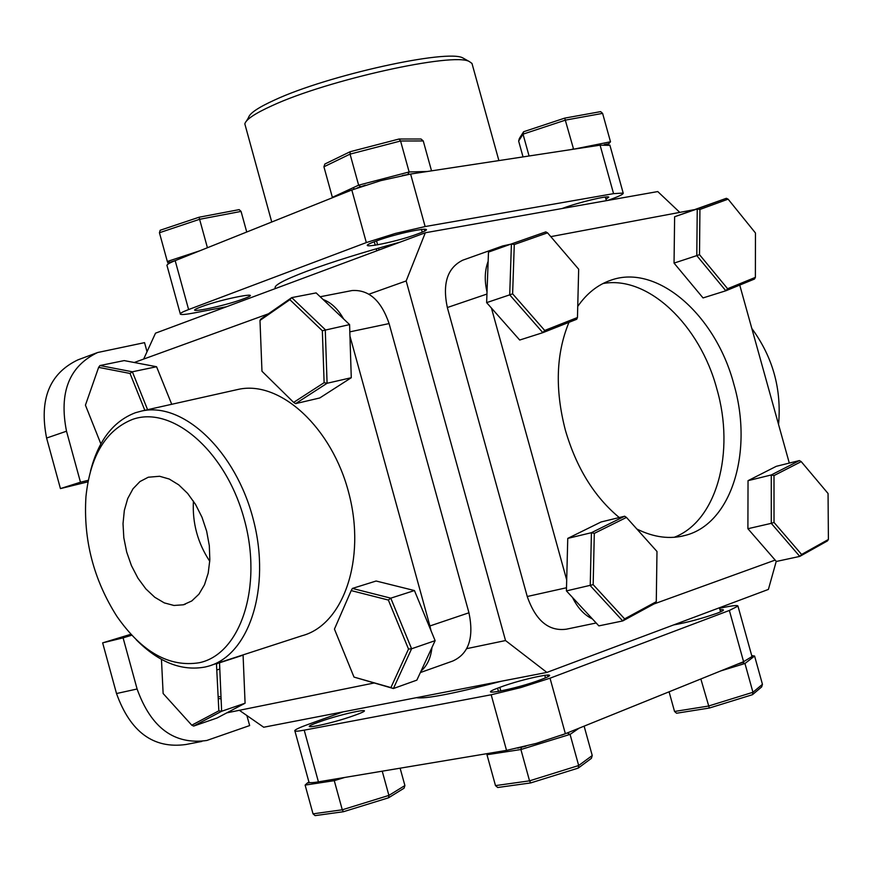 <?xml version="1.0" encoding="UTF-8"?>
<svg xmlns="http://www.w3.org/2000/svg" width="872" height="872" viewBox="0 0 872 872"><rect width="100%" height="100%" fill="white"/><g stroke="black" fill="none" stroke-linecap="round" stroke-linejoin="round"><path stroke-width="1.31" d="M246.896 715.552L249.654 725.569L206.751 740.492C174.258 744.993 151.041 727.826 137.1 689L123.094 637.868L102.645 642.86L116.51 693.534L137.1 689M201.835 741.44L185.921 744.503C153.483 749.015 130.342 732.022 116.51 693.534M123.094 637.868L131.77 635.219M130.887 634.271L102.645 642.86M88.279 480.298L80.475 482.205L66.512 431.215C58.827 392.389 69.193 366.153 97.631 352.517L144.545 342.642L147.03 351.699M80.475 482.205L60.43 488.593L46.598 438.049C39 399.561 49.399 373.521 77.793 359.918L96.89 352.789M60.43 488.593L87.974 481.835M466.771 648.637L505.531 640.549L546.886 672.421L768.396 589.418L776.244 561.328M679.735 212.343L657.761 191.568L425.318 232.759L406.167 280.948L368.987 294.191M143.662 359.079L155.51 333.169L425.318 232.759M546.886 672.421L263.704 727.237L239.353 710.298M505.531 640.549L406.167 280.948M636.854 529.021C653.88 537.479 670.154 539.561 685.686 535.277C731.979 523.298 753.397 450.802 733.853 384.203C715.738 315.097 657.194 263.355 610.847 280.217C597.854 284.654 586.823 293.384 577.744 306.388M568.969 322.324C556.042 353.618 554.854 389.577 565.383 430.223C576.348 467.741 594.301 496.855 619.262 517.543M674.23 537.294C716.828 521.107 735.249 452.099 716.86 388.967C699.911 325.005 647.983 275.149 602.966 283.542M775.164 560.086L653.967 603.969M596.176 622.99L566.364 629.192C548.739 631.557 535.691 620.668 527.244 596.503L447.336 307.533C442.268 283.52 447.423 267.737 462.781 260.172L502.719 245.937L496.877 249.12M572.523 597.484C577.613 607.86 584.24 615.011 592.415 618.935M566.702 579.967L491.437 308.067M510.741 244.182L502.719 245.937M488.157 261.251C484.734 270.342 484.352 280.599 487.023 292.011M550.799 236.639L693.796 209.749M739.739 285.079L789.302 463.087M342.838 711.923L307.958 724.479C299.903 727.401 295.51 729.428 294.78 730.562C294.431 731.521 297.57 731.39 304.208 730.158L491.187 694.777L520.813 687.572L550.025 678.198L729.363 610.454L737.963 606.116C737.908 605.092 733.287 605.506 724.109 607.348L719.585 608.274M751.991 656.562L743.587 661.695L729.363 610.454M304.208 730.158L318.422 781.857C311.74 782.947 308.546 782.914 308.841 781.737L294.9 730.976M550.025 678.198L565.372 733.723L536.247 743.402L506.534 750.378L491.187 694.777M318.422 781.857L506.534 750.378M541.294 679.506C568.075 669.554 524.061 678.078 499.231 687.561C471.632 697.644 515.799 689.283 541.294 679.506M355.286 715.105C382.143 705.47 343.841 712.882 318.76 722.092C291.281 731.826 329.562 724.588 355.286 715.105M673.587 624.941C687.256 622.51 701.818 618.586 717.264 613.19C724.458 610.4 725.373 609.277 720.021 609.833M416.336 697.687C425.373 699.159 453.734 693.676 501.433 681.217M565.372 733.723L743.587 661.695M778.554 424.468C781.715 389.065 772.81 357.062 751.817 328.461M605.964 199.198L608.787 197.137C608.351 195.263 578.725 202.369 563.367 208.048L562.08 208.528M472.439 65.095L471.981 63.438L469.398 61.596C454.214 51.917 327.534 79.853 271.999 105.719C255.027 113.415 245.98 119.464 244.825 123.879L271.737 222.022M246.623 120.816L248.575 117.502C249.708 113.229 258.374 107.398 274.582 100.029C327.589 75.232 448.241 48.701 463.01 58.032L464.732 58.991M607.577 200.462L610.76 199.328C619.545 196.135 623.687 194.053 623.186 193.072L613.561 193.649L425.133 226.556L395.332 233.456L366.327 242.58L188.614 309.56C182.324 311.958 179.578 313.506 180.384 314.214C181.605 314.879 186.412 314.411 194.805 312.819L226.524 306.737M180.264 313.767L167.075 265.797C166.214 264.892 168.917 263.17 175.174 260.641L188.614 309.56M613.561 193.649L600.089 145.166L609.931 145.362M600.089 145.166L410.603 174.04L425.133 226.556M366.327 242.58L351.808 189.987L380.748 180.646L410.603 174.04M351.808 189.987L175.174 260.641M375.287 241.359C348.909 251.125 393.752 243.07 418.048 233.794C445.145 223.941 400.335 231.767 375.287 241.359M201.018 306.9C178.008 315.402 222.676 306.835 243.68 298.791C267.377 290.191 222.622 298.606 201.018 306.9M400.379 242.045C362.817 252.313 331.567 262.069 306.617 271.323C282.986 280.293 272.642 286.016 275.596 288.479M507.046 218.283L475.916 223.799M90.514 471.054C98.34 440.567 113.338 421.122 135.476 412.707L141.972 410.952C183.523 401.763 236.018 451.402 253.381 519.832C271.279 588.131 249.021 655.7 207.841 666.339L205.225 666.993C181.649 671.396 158.639 662.295 136.206 639.71M132.435 419.432C105.774 430.212 90.274 455.914 85.957 496.539C83.222 539.583 93.522 579.509 116.848 616.308C141.765 652.005 169.201 667.483 199.165 662.753C240.574 654.338 263.072 586.54 244.149 518.927C225.848 451.151 172.122 405.022 132.435 419.432M183.273 604.808L191.786 600.95L198.936 594.17L204.495 584.752L208.201 573.144L209.836 559.889L209.313 545.676L206.653 531.201L201.977 517.205L195.524 504.398L187.644 493.432L178.727 484.843L169.233 479.033L159.631 476.276L148.284 477.224L139.978 481.54L133.013 488.778L127.715 498.555L124.336 510.382L123.017 523.669L123.813 537.762L126.68 551.998L131.465 565.688L137.961 578.191L145.853 588.894L154.769 597.266L164.296 602.89L173.953 605.462L183.273 604.808M193.421 501.073C192.243 522.96 197.693 543.038 209.77 561.317M211.972 664.998L302.05 635.732C343.361 624.93 366.196 559.377 348.942 493.574C332.221 427.64 280.217 380.116 238.503 389.337L236.279 389.839M351.536 290.649L352.157 290.529C368.921 289.526 381.228 300.546 389.097 323.577L468.951 612.776C474.128 637.737 468.733 653.815 452.775 661.031L420.369 672.552M343.557 318.89C338.042 309.026 331.207 302.562 323.076 299.488M134.212 362.501L268.369 313.822M421.1 670.96C427.215 665.75 430.823 657.935 431.956 647.514M431.03 630.729L429.907 625.965L468.951 612.776M374.034 683.016L226.84 712.838M349.955 336.123L429.907 625.965M218.305 698.505L221.107 698.854M624.657 516.224L601.07 521.979L567.759 538.395L566.418 590.9L598.857 625.878L622.739 620.94L590.235 585.624L591.423 532.694L624.657 516.224L626.467 517.423L594.301 533.381L593.167 584.643L624.625 618.869L656.278 601.68L656.987 551.486L626.467 517.423M594.301 533.381L591.423 532.694L567.759 538.395M566.418 590.9L593.167 584.643M656.278 601.68L655.417 603.173L622.739 620.94L624.625 618.869M218.218 696.543L221.008 696.859M217.052 717.994L245.087 703.214L221.641 711.269L193.671 726.071L217.052 717.994M245.087 703.214L243.081 655.144L219.526 662.796L221.641 711.269L218.85 710.833L216.452 663.538M219.341 662.6L216.779 663.897M161.462 659.363L163.129 693.513L191.764 725.188L218.85 710.833M191.764 725.188L193.671 726.071M344.734 777.453L334.27 780.658L305.124 785.094L307.326 783.034L310.116 782.598M308.895 782.162L307.326 783.034M305.124 785.094L313.026 813.849L342.282 809.794L334.27 780.658L334.761 779.121M388.563 797.793L388.901 795.406L404.902 785.552L404.063 788.201L388.563 797.793L343.448 811.723L315.108 815.625L313.026 813.849M400.117 768.188L404.902 785.552M382.241 771.186L388.901 795.406L342.282 809.794L343.448 811.723M761.67 686.918L752.471 694.69L709.328 708.042L676.563 713.231L674.536 711.465L708.369 706.08L752.95 692.281L762.444 684.302L761.67 686.918M752.471 694.69L752.95 692.281L744.961 663.505L742.693 662.546L744.045 661.51M751.719 655.591L754.585 656.027L744.961 663.505L720.85 670.884M737.658 664.093L742.693 662.546M754.585 656.027L762.444 684.302M700.848 678.972L709.328 708.042M669.086 691.812L674.536 711.465M517.728 748.143L525.925 746.17M561.655 735.172L569.688 731.99M579.128 728.164L570.07 734.388L567.77 733.298M578.234 768.101L530.688 782.925L529.544 780.843L495.492 785.607L486.979 754.738L520.9 749.528L529.544 780.843L578.681 765.529L592.241 755.523L591.38 758.357L578.234 768.101L578.681 765.529L570.07 734.388L520.9 749.528L521.336 747.587M530.688 782.925L497.705 787.503L495.492 785.607M584.12 726.147L592.241 755.523M486.979 754.738L489.257 753.277M503.744 750.847L504.092 752.111M160.165 230.263L199.034 217.237L239.168 209.629L241.064 211.416L199.601 219.297L159.434 232.737L160.165 230.263M175.708 260.423L169.996 262.298L170.225 262.832M168.372 263.878L167.326 261.48L169.996 262.298M159.434 232.737L167.326 261.48L199.655 250.842M207.427 247.735L199.034 217.237M246.732 232.017L241.064 211.416M547.54 232.835L514.273 244.531L512.627 293.831L544.706 330.455L577.46 317.528L578.67 269.208L547.54 232.835L545.807 231.887L511.417 243.942L514.273 244.531M488.483 252.106L486.631 302.628L509.706 294.856L511.417 243.942L488.483 252.106M486.631 302.628L519.701 340.036L542.853 332.657L509.706 294.856L512.627 293.831M577.46 317.528L576.686 319.283L542.853 332.657L544.706 330.455M801.226 461.626L773.998 475.578L774.02 522.437L801.597 554.461L828.4 539.474L828.062 493.508L801.226 461.626L799.417 460.569L771.273 474.957L773.998 475.578M748.034 480.668L747.904 528.715L771.284 523.342L771.273 474.957L748.034 480.668L776.276 466.324L799.417 460.569M747.904 528.715L776.353 561.459L799.777 556.401L771.284 523.342L774.02 522.437M828.4 539.474L827.463 540.913L799.777 556.401L801.597 554.461M728.109 199.154L699.922 209.465L699.508 254.668L727.619 288.73L755.381 277.372L755.457 232.988L728.109 199.154L726.365 198.304L697.24 208.942L699.922 209.465M726.365 198.304L674.623 216.746L697.24 208.942L696.793 255.616L699.508 254.668M674.623 216.746L674.045 263.104L696.793 255.616L725.831 290.779L727.619 288.73M674.045 263.104L703.039 297.93L725.831 290.779L754.509 279.029L755.381 277.372M411.279 173.942L402.363 175.512M365.379 185.18L357.16 187.971M360.332 186.499L358.632 185.169L409.132 171.958L408.009 174.029M431.531 170.847L423.258 140.959L400.575 141.002L409.132 171.958L427.509 171.468M358.632 185.169L350.053 154.126L323.926 166.792L332.363 197.345L358.632 185.169M400.575 141.002L350.053 154.126L350.163 151.717L399.038 139.019L400.575 141.002M354.01 189.137L353.563 187.513M333.551 197.29L332.363 197.345M350.163 151.717L324.864 164.012L323.926 166.792M399.038 139.019L421.034 139.008L423.258 140.959M519.363 138.474L523.614 131.737L564.718 118.123L600.634 111.627L602.607 113.382L565.503 120.107L523.026 134.157L518.644 141.068L519.363 138.474M607.904 144.49L610.498 141.787L608.1 144.501M573.493 149.221L610.498 141.787L602.607 113.382M608.503 143.815L604.133 144.643M523.037 156.905L518.644 141.068M529.075 155.99L523.026 134.157L523.614 131.737M571.236 149.559L573.482 148.829L564.718 118.123M408.51 649.062L388.345 600.045L351.198 590.595L334.445 629.104L353.999 677.086L390.907 687.583L408.51 649.062L411.595 648.768L393.403 688.531L353.999 677.086M414.44 590.551L376.126 581.014L352.408 588.426L390.776 598.159L411.595 648.768L435.128 640.658L414.44 590.551L390.776 598.159L388.345 600.045M390.907 687.583L393.403 688.531L416.86 680.127L435.128 640.658M352.408 588.426L351.198 590.595M295.586 403.638L319.752 397.97L351.274 377.718L349.585 324.602L316.133 292.905L291.717 297.614L325.267 329.671L327.087 383.266L295.586 403.638L293.635 402.406L324.122 382.666L322.346 330.75L289.875 299.685L259.987 320.427L261.971 371.243L293.635 402.406M289.875 299.685L291.717 297.614L260.859 319.043L259.987 320.427M351.274 377.718L327.087 383.266L324.122 382.666M349.585 324.602L322.346 330.75M144.828 410.32L130.015 373.445L98.634 367.374L85.434 405.164L100.869 443.892M171.719 404.292L156.568 366.731L124.151 360.594L99.953 365.542L132.359 371.788L147.597 409.698M156.568 366.731L132.359 371.788L130.015 373.445M98.634 367.374L99.953 365.542M66.512 431.215L46.598 438.049M527.244 596.503L566.506 587.75M486.947 294.049L447.336 307.533M548.008 676.585L547.562 674.961M497.574 688.193L498.479 691.474M374.284 241.751L375.254 245.272M376.224 248.814L376.78 250.82M424.762 230.862L424.283 229.129M389.097 323.577L349.825 331.861M219.799 669.031L217.041 669.936M680.433 536.498L685.686 535.277M737.963 606.116L752.078 656.889M463.01 58.032L469.398 61.596M471.981 63.438L498.893 160.59M623.186 193.072L609.844 145.025M185.267 604.22L183.447 604.776M141.972 410.952L238.503 389.337M352.157 290.529L320.198 296.752M499.82 687.343L500.844 691.027M544.738 675.233L545.458 677.827M719.444 607.762L720.577 611.85M606.367 200.68L605.353 197.028M379.037 249.992L378.524 248.149M377.62 244.869L376.53 240.901M422.222 232.115L421.449 229.325"/></g></svg>
